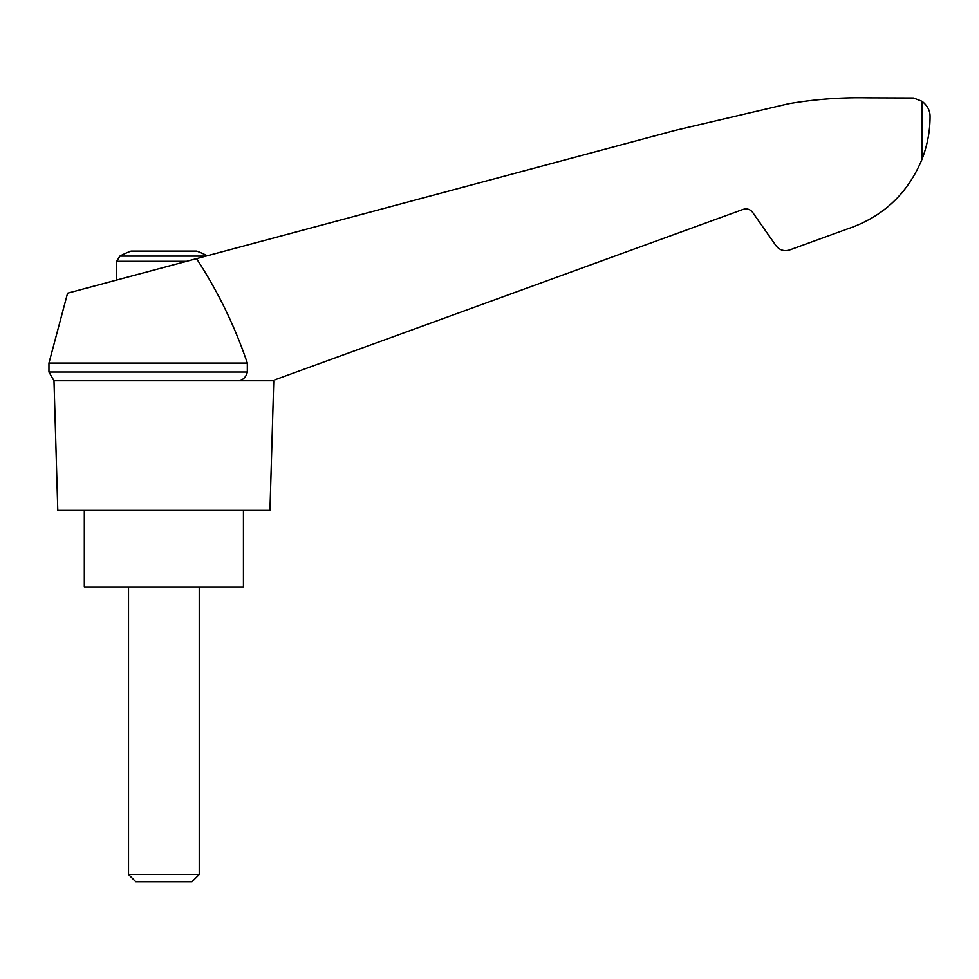 <?xml version="1.0" encoding="UTF-8"?>
<svg xmlns="http://www.w3.org/2000/svg" width="979" height="979" viewBox="0 0 979 979"><rect width="100%" height="100%" fill="white"/><g stroke="black" fill="none" stroke-linecap="round" stroke-linejoin="round"><path stroke-width="1.47" d="M48.95 363.074L48.95 372.02L247.32 372.02L247.32 363.074L48.95 363.074L67.575 293.198L675.449 130.317L788.597 103.75C814.736 99.258 841.059 97.3 867.578 97.851L913.554 97.998L922.071 101.314C927.529 105.72 930.185 110.847 930.05 116.721C930.05 131.064 927.394 145.21 922.071 159.124C907.557 194.087 882.312 217.485 846.358 229.319L789.637 249.963C784.106 251.591 779.553 250.159 775.955 245.643L752.68 212.419C750.171 209.261 746.977 208.258 743.11 209.396L274.989 379.779M247.32 363.074C234.752 326.019 217.827 291.204 196.534 258.64M272.321 380.745L53.992 380.745L57.785 510.414L269.959 510.414L273.765 380.745M207.254 255.764A94.302 94.302 0 0 0 196.693 251.089L131.064 251.089A94.302 94.302 0 0 0 119.866 256.094L116.721 261.307L186.573 261.307M901.194 193.781L904.155 190.232M909.148 183.526L909.932 182.375L909.148 183.526M846.358 229.319L810.49 242.376M247.32 372.02C246.414 376.156 243.967 379.069 239.977 380.745M84.316 510.414L84.316 587.033L243.441 587.033L243.441 510.414M128.518 874.48L135.751 881.712L192.006 881.712L199.239 874.48L128.518 874.48L128.518 587.033M206.031 256.094L119.866 256.094M922.071 101.314L922.071 159.124M48.95 372.02L53.992 380.745M199.239 874.48L199.239 587.033M116.721 280.018L116.721 261.307"/></g></svg>
